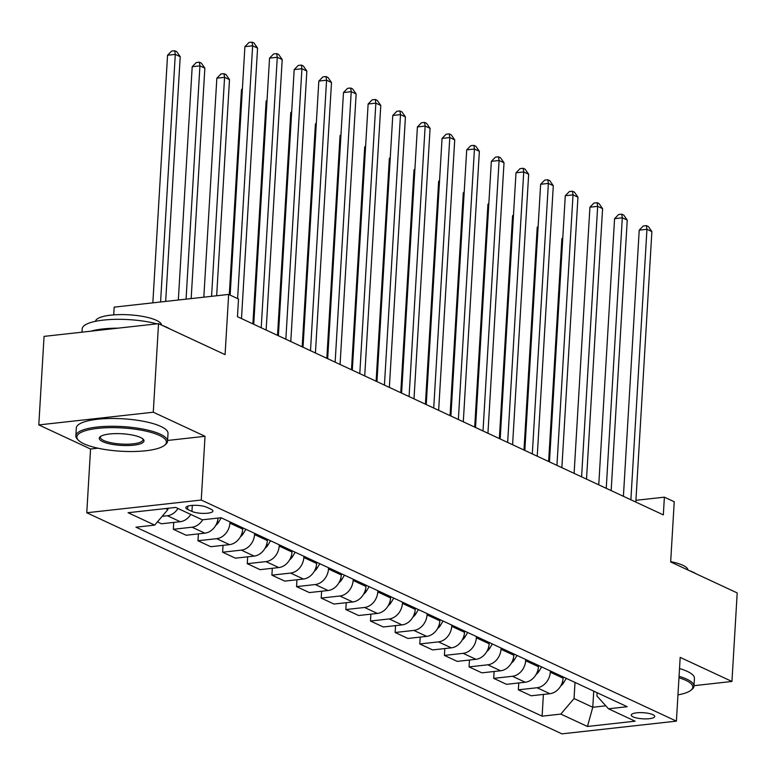 <?xml version="1.0" encoding="UTF-8"?>
<svg xmlns="http://www.w3.org/2000/svg" width="776" height="776" viewBox="0 0 776 776"><rect width="100%" height="100%" fill="white"/><g stroke="black" fill="none" stroke-linecap="round" stroke-linejoin="round"><path stroke-width="1.16" d="M652.888 714.657A11.756 3.065 -176.6 0 0 639.793 712.63A11.756 3.065 -176.6 0 0 631.247 715.065A11.756 3.065 -176.6 0 0 633.09 716.859A11.756 3.065 -176.6 0 0 646.185 718.886A11.756 3.065 -176.6 0 0 654.731 716.452A11.756 3.065 -176.6 0 0 652.888 714.657M86.766 512.761L561.921 733.853L676.4 721.137L201.246 500.045L86.766 512.761L90.559 449.013L97.951 448.188M167.597 440.458L205.029 436.296L153.279 412.211L38.8 424.928L90.559 449.013M38.8 424.928L44.057 336.386L158.537 323.67L225.079 354.632L228.658 294.424L114.179 307.141L113.723 314.881M693.996 685.683L731.943 681.464L737.2 592.922L670.658 561.96L674.237 501.752L664.382 497.164L635.913 500.326M153.279 412.211L158.537 323.67M228.658 294.424L238.513 299.012L237.466 316.715L663.325 514.876L664.382 497.164M187.617 509.405L191.953 511.423A11.388 2.968 -176.6 0 0 204.651 513.382A11.388 2.968 -176.6 0 0 212.925 511.035A11.388 2.968 -176.6 0 0 211.14 509.289L206.804 507.271A11.388 2.968 -176.6 0 0 194.116 505.312A11.388 2.968 -176.6 0 0 185.842 507.659A11.388 2.968 -176.6 0 0 187.617 509.405L187.811 506.146M165.705 508.542L167.897 509.57L154.686 525.11L135.965 527.185L542.114 716.17L543.404 694.433M154.686 525.11L128.069 512.723L175.715 507.426L202.332 519.813L221.053 517.737L627.202 706.713L608.481 708.798L635.098 721.185L587.451 726.472L560.835 714.085L542.114 716.17M205.029 436.296L201.246 500.045M731.943 681.464L680.183 657.388L676.4 721.137M608.481 708.798L596.948 696.004L597.142 692.726M593.737 691.144L592.777 707.266L605.794 705.82M167.975 508.29L167.897 509.57M229.977 521.889L229.909 523.131A14.695 11.853 115 0 1 216.688 538.67L197.967 540.746L198.375 533.888M242.791 527.855L242.723 529.096A14.695 11.853 115 0 1 229.502 544.636L210.781 546.711L197.967 540.746M254.625 533.355L254.547 534.596A14.695 11.853 115 0 1 241.336 550.135L222.615 552.221L223.022 545.353M267.439 539.32L267.361 540.562A14.695 11.853 115 0 1 254.15 556.101L235.429 558.177L222.615 552.221M279.273 544.82L279.195 546.062A14.695 11.853 115 0 1 265.974 561.601L247.263 563.686L247.67 556.819M292.086 550.785L292.009 552.027A14.695 11.853 115 0 1 278.797 567.566L260.076 569.652L247.263 563.686M303.911 556.295L303.843 557.527A14.695 11.853 115 0 1 290.622 573.076L271.901 575.152L272.308 568.284M316.724 562.251L316.656 563.492A14.695 11.853 115 0 1 303.435 579.032L284.724 581.117L271.901 575.152M328.558 567.76L328.481 569.002A14.695 11.853 115 0 1 315.269 584.541L296.548 586.617L296.956 579.759M341.372 573.726L341.304 574.958A14.695 11.853 115 0 1 328.083 590.507L309.362 592.583L296.548 586.617M353.206 579.226L353.128 580.467A14.695 11.853 115 0 1 339.917 596.007L321.196 598.083L321.603 591.225M366.02 585.191L365.942 586.433A14.695 11.853 115 0 1 352.731 601.972L334.01 604.048L321.196 598.083M377.844 590.691L377.776 591.933A14.695 11.853 115 0 1 364.555 607.472L345.834 609.558L346.251 602.69M390.667 596.657L390.59 597.898A14.695 11.853 115 0 1 377.369 613.438L358.657 615.513L345.834 609.558M402.492 602.157L402.424 603.398A14.695 11.853 115 0 1 389.203 618.938L370.482 621.023L370.889 614.155M415.305 608.122L415.238 609.364A14.695 11.853 115 0 1 402.016 624.903L383.295 626.989L370.482 621.023M427.139 613.632L427.062 614.864A14.695 11.853 115 0 1 413.85 630.413L395.13 632.488L395.537 625.621M439.953 619.587L439.876 620.829A14.695 11.853 115 0 1 426.664 636.368L407.943 638.454L395.13 632.488M451.787 625.097L451.71 626.339A14.695 11.853 115 0 1 438.488 641.878L419.777 643.954L420.185 637.096M464.601 631.063L464.523 632.294A14.695 11.853 115 0 1 451.312 647.844L432.591 649.919L419.777 643.954M476.425 636.562L476.357 637.804A14.695 11.853 115 0 1 463.136 653.343L444.415 655.419L444.823 648.561M489.239 642.528L489.171 643.77A14.695 11.853 115 0 1 475.95 659.309L457.239 661.385L444.415 655.419M501.073 648.028L500.995 649.269A14.695 11.853 115 0 1 487.784 664.809L469.063 666.894L469.47 660.027M513.887 653.993L513.819 655.235A14.695 11.853 115 0 1 500.598 670.774L481.877 672.85L469.063 666.894M525.721 659.493L525.643 660.735A14.695 11.853 115 0 1 512.432 676.274L493.711 678.36L494.118 671.492M538.534 665.459L538.457 666.7A14.695 11.853 115 0 1 525.245 682.24L506.524 684.325L493.711 678.36M550.359 670.968L550.291 672.2A14.695 11.853 115 0 1 537.07 687.749L518.349 689.825L518.766 682.958M563.182 676.924L563.104 678.166A14.695 11.853 115 0 1 549.883 693.705L531.172 695.791L518.349 689.825M575.006 682.434L574.046 698.545L592.777 707.266L587.451 726.472M177.956 508.474A14.695 11.853 115 0 1 167.393 515.739L162.155 516.321M218.046 518.067A14.695 11.853 115 0 1 204.854 533.17L186.143 535.246L173.32 529.28L173.737 522.423M190.77 514.439A14.695 11.853 115 0 1 180.216 521.695L161.495 523.781L157.421 521.889M202.701 519.774A14.695 11.853 115 0 1 192.041 527.205L173.32 529.28M560.835 714.085L574.046 698.545M237.611 298.585L252.636 45.803L257.564 48.093L241.491 318.596M230.142 295.113L244.896 46.667L252.636 45.803L252.064 42.147L254.033 43.058L257.564 48.093M244.896 46.667L248.97 42.486L252.064 42.147M165.676 301.418L180.216 56.687L175.289 54.398L167.548 55.251L152.843 302.844M167.548 55.251L171.622 51.08L174.716 50.741L175.289 54.398L160.574 301.98M174.716 50.741L176.685 51.652L180.216 56.687M261.211 327.763L277.274 57.269L282.212 59.568L266.139 330.062M253.733 324.29L269.544 58.132L277.274 57.269L276.712 53.612L278.681 54.533L282.212 59.568M269.544 58.132L273.618 53.951L276.712 53.612M285.849 339.238L301.922 68.734L306.85 71.033L290.787 341.527M278.38 335.756L294.191 69.597L301.922 68.734L301.36 65.077L303.329 65.999L306.85 71.033M294.191 69.597L298.265 65.427L301.36 65.077M310.497 350.704L326.57 80.209L331.498 82.498L315.425 352.993M303.018 347.221L318.829 81.063L326.57 80.209L325.998 76.543L327.967 77.464L331.498 82.498M318.829 81.063L322.903 76.892L325.998 76.543M191.168 298.585L204.854 68.152L199.927 65.863L192.196 66.726L178.334 300.011M192.196 66.726L196.27 62.546L199.364 62.206L199.927 65.863L186.065 299.148M199.364 62.206L201.333 63.118L204.854 68.152M215.728 525.381A9.739 7.847 -65 0 0 218.706 522.054L221.228 517.815M216.659 295.753L229.502 79.627L224.574 77.328L216.844 78.192L203.826 297.179M216.844 78.192L220.908 74.011L224.002 73.671L224.574 77.328L211.567 296.316M224.002 73.671L225.981 74.593L229.502 79.627M240.376 536.846A9.739 7.847 -65 0 0 243.354 533.529L245.876 529.29M242.355 89.56L241.481 89.657L229.298 294.725M241.481 89.657L242.403 88.716M335.145 362.169L351.218 91.675L356.145 93.964L340.072 364.458M327.666 358.687L343.477 92.528L351.218 91.675L350.645 88.018L352.614 88.93L356.145 93.964M343.477 92.528L347.551 88.357L350.645 88.018M265.014 548.312A9.739 7.847 -65 0 0 268.001 544.995L270.523 540.756M266.993 101.026L266.129 101.123L252.898 323.902M266.129 101.123L267.041 100.182M159.381 435.394A44.833 11.669 -176.6 0 0 103.693 427.877A44.833 11.669 -176.6 0 0 78.357 440.167A44.833 11.669 -176.6 0 0 83.886 443.775A44.833 11.669 -176.6 0 0 127.856 451.506A44.833 11.669 -176.6 0 0 164.541 445.288A44.833 11.669 -176.6 0 0 159.381 435.394M78.357 440.167L77.348 439.119A45.939 11.96 3.4 0 1 75.844 435.792A45.939 11.96 3.4 0 1 109.203 426.305A45.939 11.96 3.4 0 1 160.37 434.22A45.939 11.96 3.4 0 1 167.548 441.243A45.939 11.96 3.4 0 1 165.666 444.367L164.541 445.288M140.504 437.489A22.417 5.839 3.4 0 1 143.279 439.294A22.417 5.839 3.4 0 1 130.611 445.434A22.417 5.839 3.4 0 1 102.762 441.68A22.417 5.839 3.4 0 1 100.182 436.733A22.417 5.839 3.4 0 1 118.524 433.619A22.417 5.839 3.4 0 1 140.504 437.489M100.832 436.277A21.311 5.548 -176.6 0 0 100.424 437.257A21.311 5.548 -176.6 0 0 103.751 440.516A21.311 5.548 -176.6 0 0 127.497 444.192A21.311 5.548 -176.6 0 0 142.978 439.788A21.311 5.548 -176.6 0 0 142.687 438.76M82.004 332.176L82.198 328.83A45.939 11.96 3.4 0 1 108.64 319.634A45.939 11.96 3.4 0 1 156.927 323.844M162.902 325.697A45.939 11.96 3.4 0 1 166.724 327.259A45.939 11.96 3.4 0 1 169.799 328.908M90.86 331.187A45.939 11.96 3.4 0 1 118.049 328.17M95.535 321.312A33.077 8.614 3.4 0 1 119.805 314.61A33.077 8.614 3.4 0 1 156.383 320.323A33.077 8.614 3.4 0 1 161.554 325.076M75.844 435.792L76.31 428.003A45.939 11.96 3.4 0 1 109.668 418.506A45.939 11.96 3.4 0 1 160.836 426.431A45.939 11.96 3.4 0 1 168.014 433.454L167.548 441.243M677.962 694.879A44.833 11.669 -176.6 0 0 690.96 690.223A44.833 11.669 -176.6 0 0 685.8 680.329A44.833 11.669 -176.6 0 0 678.971 677.788M679.058 676.332A45.939 11.96 3.4 0 1 686.789 679.165A45.939 11.96 3.4 0 1 693.967 686.188A45.939 11.96 3.4 0 1 692.076 689.301L690.96 690.223M689.321 570.641A45.939 11.96 3.4 0 1 693.143 572.203A45.939 11.96 3.4 0 1 696.208 573.852M670.677 561.64A33.077 8.614 3.4 0 1 682.802 565.258A33.077 8.614 3.4 0 1 687.963 570.011M679.524 668.543A45.939 11.96 3.4 0 1 687.255 671.376A45.939 11.96 3.4 0 1 694.433 678.399L693.967 686.188M359.792 373.634L375.856 103.14L380.783 105.429L364.72 375.933M352.314 370.152L368.125 104.003L375.856 103.14L375.293 99.483L377.262 100.395L380.783 105.429M368.125 104.003L372.199 99.823L375.293 99.483M384.43 385.1L400.503 114.606L405.431 116.904L389.358 387.399M376.952 381.627L392.772 115.469L400.503 114.606L399.931 110.949L401.91 111.87L405.431 116.904M392.772 115.469L396.837 111.288L399.931 110.949M409.078 396.575L425.151 126.071L430.079 128.37L414.006 398.864M401.599 393.092L417.41 126.934L425.151 126.071L424.579 122.414L426.548 123.335L430.079 128.37M417.41 126.934L421.484 122.763L424.579 122.414M433.726 408.04L449.789 137.546L454.726 139.835L438.653 410.329M426.247 404.558L442.058 138.4L449.789 137.546L449.226 133.879L451.195 134.801L454.726 139.835M442.058 138.4L446.132 134.229L449.226 133.879M458.364 419.506L474.437 149.011L479.364 151.301L463.301 421.795M450.895 416.023L466.706 149.865L474.437 149.011L473.874 145.355L475.843 146.266L479.364 151.301M466.706 149.865L470.78 145.694L473.874 145.355M289.661 559.777A9.739 7.847 -65 0 0 292.639 556.46L295.161 552.221M291.64 112.491L290.777 112.588L277.536 335.368M290.777 112.588L291.689 111.657M314.309 571.252A9.739 7.847 -65 0 0 317.287 567.925L319.809 563.686M316.288 123.966L315.415 124.063L302.184 346.833M315.415 124.063L316.336 123.122M338.947 582.718A9.739 7.847 -65 0 0 341.935 579.391L344.457 575.152M340.926 135.431L340.063 135.528L326.832 358.299M340.063 135.528L340.984 134.588M363.595 594.183A9.739 7.847 -65 0 0 366.573 590.866L369.095 586.627M365.574 146.897L364.71 146.994L351.47 369.764M364.71 146.994L365.622 146.053M388.243 605.649A9.739 7.847 -65 0 0 391.22 602.331L393.742 598.092M390.221 158.362L389.358 158.459L376.118 381.239M389.358 158.459L390.27 157.518M483.011 430.971L499.084 160.477L504.012 162.766L487.939 433.27M475.533 427.489L491.344 161.34L499.084 160.477L498.512 156.82L500.491 157.732L504.012 162.766M491.344 161.34L495.418 157.159L498.512 156.82M412.89 617.114A9.739 7.847 -65 0 0 415.868 613.797L418.39 609.558M414.869 169.828L413.996 169.925L400.765 392.704M413.996 169.925L414.917 168.993M507.659 442.436L523.732 171.942L528.66 174.241L512.587 444.735M500.18 438.964L515.991 172.805L523.732 171.942L523.16 168.285L525.129 169.207L528.66 174.241M515.991 172.805L520.065 168.625L523.16 168.285M437.528 628.589A9.739 7.847 -65 0 0 440.516 625.262L443.038 621.023M439.507 181.303L438.644 181.4L425.413 404.17M438.644 181.4L439.555 180.459M532.307 453.911L548.37 183.408L553.298 185.706L537.235 456.201M524.828 450.429L540.639 184.271L548.37 183.408L547.808 179.751L549.777 180.672L553.298 185.706M540.639 184.271L544.713 180.1L547.808 179.751M462.176 640.054A9.739 7.847 -65 0 0 465.154 636.727L467.676 632.488M464.155 192.768L463.291 192.865L450.051 415.635M463.291 192.865L464.203 191.924M556.945 465.377L573.018 194.883L577.945 197.172L561.872 467.666M549.466 461.895L565.287 195.736L573.018 194.883L572.445 191.216L574.424 192.138L577.945 197.172M565.287 195.736L569.351 191.565L572.445 191.216M486.824 651.52A9.739 7.847 -65 0 0 489.801 648.202L492.324 643.964M488.802 204.233L487.929 204.331L474.699 427.101M487.929 204.331L488.851 203.39M581.593 476.842L597.665 206.348L602.593 208.637L586.52 479.131M574.114 473.36L589.925 207.202L597.665 206.348L597.093 202.691L599.062 203.603L602.593 208.637M589.925 207.202L593.999 203.031L597.093 202.691M511.462 662.985A9.739 7.847 -65 0 0 514.449 659.668L516.971 655.429M513.44 215.699L512.577 215.796L499.346 438.576M512.577 215.796L513.499 214.855M606.24 488.308L622.303 217.814L627.241 220.103L611.168 490.607M598.762 484.825L614.573 218.677L622.303 217.814L621.741 214.157L623.71 215.068L627.241 220.103M614.573 218.677L618.647 214.496L621.741 214.157M536.109 674.451A9.739 7.847 -65 0 0 539.087 671.133L541.609 666.894M538.088 227.164L537.225 227.261L523.984 450.041M537.225 227.261L538.137 226.33M630.878 499.773L646.951 229.279L651.879 231.578L635.816 502.072M623.409 496.3L639.22 230.142L646.951 229.279L646.389 225.622L648.358 226.543L651.879 231.578M639.22 230.142L643.294 225.961L646.389 225.622M560.757 685.926A9.739 7.847 -65 0 0 563.735 682.599L566.257 678.36M562.736 238.639L561.872 238.736L548.632 461.507M561.872 238.736L562.784 237.796M242.723 529.096L229.909 523.131M267.361 540.562L254.547 534.596M292.009 552.027L279.195 546.062M316.656 563.492L303.843 557.527M341.304 574.958L328.481 569.002M365.942 586.433L353.128 580.467M390.59 597.898L377.776 591.933M415.238 609.364L402.424 603.398M439.876 620.829L427.062 614.864M464.523 632.294L451.71 626.339M489.171 643.77L476.357 637.804M513.819 655.235L500.995 649.269M538.457 666.7L525.643 660.735M563.104 678.166L550.291 672.2M180.216 521.695L167.393 515.739M204.854 533.17L192.041 527.205M229.502 544.636L216.688 538.67M254.15 556.101L241.336 550.135M278.797 567.566L265.974 561.601M303.435 579.032L290.622 573.076M328.083 590.507L315.269 584.541M352.731 601.972L339.917 596.007M377.369 613.438L364.555 607.472M402.016 624.903L389.203 618.938M426.664 636.368L413.85 630.413M451.312 647.844L438.488 641.878M475.95 659.309L463.136 653.343M500.598 670.774L487.784 664.809M525.245 682.24L512.432 676.274M549.883 693.705L537.07 687.749M192.312 505.38L191.953 511.423M217.406 521.453L218.706 522.054M242.044 532.918L243.354 533.529M266.692 544.383L268.001 544.995M291.339 555.849L292.639 556.46M315.987 567.324L317.287 567.925M340.625 578.789L341.935 579.391M365.273 590.255L366.573 590.866M389.921 601.72L391.22 602.331M414.559 613.185L415.868 613.797M439.206 624.661L440.516 625.262M463.854 636.126L465.154 636.727M488.502 647.591L489.801 648.202M513.14 659.057L514.449 659.668M537.787 670.522L539.087 671.133M562.435 681.997L563.735 682.599"/></g></svg>
